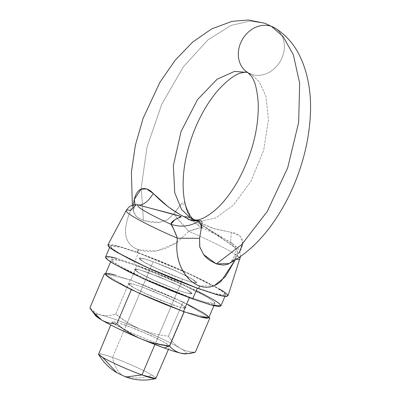 <?xml version="1.0" encoding="UTF-8"?>
<svg xmlns="http://www.w3.org/2000/svg" width="400" height="400" viewBox="0 0 400 400"><rect width="100%" height="100%" fill="white"/><g stroke="black" fill="none" stroke-linecap="round" stroke-linejoin="round"><path stroke-width="0.3" stroke-dasharray="2 1.5" d="M246.685 71.895A26.095 21.85 120.7 0 0 251.19 74.265L259.22 81.735L265.915 96.22L268.46 119.525L263.715 150.155L250.835 181.525L233.105 205.395L215.54 218L201.315 221.065L215.54 218L233.105 205.395L250.835 181.525L263.715 150.155L268.46 119.525L265.915 96.22L259.22 81.735L251.19 74.265A26.095 21.85 120.7 0 0 280.695 60.51A26.095 21.85 120.7 0 0 276.005 28.78A26.095 21.85 -59.3 0 1 280.695 60.51A26.095 21.85 -59.3 0 1 251.19 74.265L247.215 72.39L251.19 74.265M199.09 220.875L201.295 221.06L194.22 219.705M187.315 210.59L185.31 205.015C184.685 202.225 183.625 201.565 182.12 203.04C180.51 204.545 177.79 208.14 173.955 213.815L167.67 219.7L159.49 222.33C158.18 222.65 155.36 222.655 151.025 222.355L143.43 220.6L141.23 187.695L147.025 147.045L161.775 104.22L183.445 66.7L207.8 40.04L230.76 25.515L249.98 21.015L264.88 23.285L249.98 21.015L230.76 25.515L207.8 40.04L183.445 66.7L161.775 104.22L147.025 147.045L141.23 187.695L143.43 220.6L137.57 217.515C135.35 215.46 134.175 214.015 134.04 213.175L133.295 210.77L133.23 205.065L133.385 211.54L135.09 204.725L134.795 205.89L130.615 210.415C126.685 219.775 125.025 227.635 125.62 233.985C126.635 241.765 130.92 247.005 138.48 249.705C146.185 252.495 155.29 252.09 165.79 248.495L176.93 242.615M98.455 353.945L102.765 354.305L112.56 357.44C114.27 366.325 117.82 372.43 123.215 375.75C132.415 378.95 142.04 378.735 152.085 375.105L156.1 378.415M116.885 372.765L123.215 375.75C117.82 372.43 114.27 366.325 112.56 357.44C124.175 361.465 145.91 371.18 152.085 375.105C142.04 378.735 132.415 378.95 123.215 375.75L125.865 377M156.045 378.065A31.31 2.73 23 0 0 152.085 375.105A31.31 2.73 23 0 0 112.56 357.44L153.19 261.73A31.31 2.73 -157 0 1 196.67 282.355A31.31 2.73 -157 0 1 182.62 279.21L154.915 344.485L182.62 279.21L160.77 270.34L150.62 265.57L143.1 261.545L139.355 258.88L139.96 257.98L144.815 258.98L153.19 261.73L175.04 270.6L185.19 275.37L192.71 279.395L196.455 282.06L195.85 282.96L190.995 281.96L182.62 279.21A31.31 2.73 -157 0 1 139.14 258.585A31.31 2.73 -157 0 1 153.19 261.73L112.56 357.44A31.31 2.73 23 0 0 98.515 354.295M227.965 295.92L225.67 293.07L217.49 287.845L188.69 273.425L137.245 252.265L119.805 246.535C115.025 245.18 111.655 244.485 109.685 244.45L107.93 244.845M176.935 242.61L188.725 231.32A61.825 5.39 -157 0 1 240.015 258.725A61.825 5.39 23 0 0 188.725 231.32L199.99 227.79L202.53 228.05L201.555 225.74L197.99 222.54L234.99 247.32A53.185 4.635 23 0 0 229.65 241.795A53.185 4.635 23 0 0 202.53 228.05A53.185 4.635 -157 0 1 229.65 241.795A53.185 4.635 -157 0 1 234.99 247.32L236.825 249.665L237.72 252.81L237.065 256.53L235.035 260.17M229 263.61L234.325 259.295L239.295 252.615C242.805 246.735 243.615 242.005 241.72 238.42C239.685 234.855 236.235 232.84 231.37 232.365L212.485 228.245L195.62 220.86A26.095 21.85 120.7 0 0 193.575 219.415A26.095 21.85 -59.3 0 1 195.62 220.86L191.875 218.085M228 295.815L227.38 294.61M219.58 289.06L203.915 280.675L182.765 270.74L159.355 260.765L137.245 252.265L118.87 246.275L107.875 244.94M176.94 242.585L188.725 231.32C195.045 228.68 199.65 227.59 202.53 228.05L201.555 225.74M197.99 222.54L216.89 234.835L234.99 247.32C238.41 250.62 238.585 254.545 235.515 259.1L235.04 254.865L239.295 252.615L235.04 254.86L235.515 259.1M137.05 204.68L135.74 204.68L133.115 205.625L131.18 208L130.615 210.415C121.865 231.57 124.485 244.665 138.48 249.705L137.245 252.265M136.195 204.65L135.325 204.83L134.795 205.9L130.615 210.415A61.825 5.39 23 0 0 126.125 210.705M201.665 226.92L199.55 238.32M229.125 263.54L231.225 262.2M234.235 259.395L239.295 252.615M214.13 285.73L199.565 285.975M184.07 216.705L188.66 219.62M242.635 243.675L240.285 236.3L231.37 232.365L230.635 241.135L233.535 246.56L234.99 247.32L233.535 246.555L230.63 241.13L231.37 232.365L214.66 228.895L196.07 221.125L191.125 217.275M190.725 216.79L187.275 210.5L185.31 205.015L181.445 203.72L173.955 213.815L167.275 219.92L159.16 222.37L143.43 220.6L136.585 216.69L133.295 210.78L132.375 205.32M202.53 228.05A31.31 31.2 -125.2 0 1 185.31 205.015L193.105 221.005L202.53 228.05M201.79 226.005L198.26 222.705L220.52 237.45L233.535 246.555L235.76 249.335C236.315 250.05 236.075 251.895 235.04 254.865M138.48 249.705L156.465 250.985L176.93 242.585M188.725 231.32L177.27 218.385L173.955 213.815L177.265 218.38L188.725 231.32M142.42 287.095L126.17 325.38L117.3 322.49L112.065 321.88L116.985 325.72L130.81 332.655L155.605 342.855L171.855 304.57L147.065 294.37L133.235 287.435L128.315 283.6L133.555 284.205L142.42 287.095L167.215 297.295L181.04 304.23L185.96 308.07L180.725 307.46L171.855 304.57L155.605 342.855L133.755 333.985L116.085 325.195L112.34 322.53L112.94 321.63L117.8 322.63L136.785 329.46L158.175 339.015L165.695 343.04L169.435 345.705L168.835 346.605L161.42 344.835L169.71 346.35L164.79 342.515L150.965 335.58L126.17 325.38L142.42 287.095L153.035 291.175L174.425 300.735L181.945 304.755L185.69 307.42L185.085 308.32L180.23 307.32L161.245 300.49L139.855 290.935L132.335 286.91L128.59 284.245L129.195 283.345L134.05 284.345L142.42 287.095L133.555 284.205L128.315 283.6L133.235 287.435L147.065 294.37L171.855 304.57L177.95 290.215L153.155 280.015L139.33 273.08L134.41 269.24L139.645 269.85L148.515 272.74L142.42 287.095L148.515 272.74L173.31 282.94L187.135 289.875L192.055 293.71L186.82 293.105L177.95 290.215L171.855 304.57L180.725 307.46L185.96 308.07L181.04 304.23L167.215 297.295L142.42 287.095L153.035 291.175L174.425 300.735L181.945 304.755L185.69 307.42L185.085 308.32L180.23 307.32L171.855 304.57L150.005 295.705L139.855 290.935L132.335 286.91L128.59 284.245L129.195 283.345L134.05 284.345L142.42 287.095M181.865 310.895L133.5 290.61L181.865 310.895M130.205 289.035L105.525 274.375L130.205 289.035M186 353.835L186.55 353.27C186.455 352.39 184.325 350.715 180.165 348.245C184.83 350.865 189.89 352.175 195.34 352.175C189.89 352.175 184.83 350.865 180.165 348.245C175.645 345.41 171.735 341.395 168.435 336.195L182.96 301.975L130.23 279.855L182.96 301.975L168.435 336.195C158.725 335.18 149.36 332.845 140.345 329.2C131.435 325.32 123.22 320.285 115.705 314.08L130.23 279.855L105.48 273.97L130.23 279.855L115.705 314.08C110.39 315.67 105.51 316 101.07 315.07C96.735 313.91 93.005 311.535 89.885 307.94L95.005 312.42L97.905 314.005L101.02 315.055M182.96 301.975L208.93 317.395L182.96 301.975M208.805 317.695L185.115 312.065L208.805 317.695M185.775 353.865A49.575 4.32 23 0 0 180.165 348.245C176 345.775 170.365 342.835 163.25 339.435L140.345 329.2L117.585 320.28C110.57 317.755 105.065 316.02 101.07 315.07C97.075 314.12 95.13 314.085 95.225 314.965L95.425 315.445M161.375 344.82L155.605 342.855L161.38 344.82M140.345 329.2C149.36 332.845 158.725 335.18 168.435 336.195C171.735 341.395 175.645 345.41 180.165 348.245A49.575 4.32 23 0 0 140.345 329.2A49.575 4.32 23 0 0 101.07 315.07C105.51 316 110.39 315.67 115.705 314.08L127.475 322.51L133.755 326.105L140.24 329.155M101.07 315.07A49.575 4.32 23 0 0 95.51 315.555M208.78 317.755L206.915 315.345L199.965 310.875L175.195 298.455L130.77 280.175L136.865 265.82L181.285 284.1L206.055 296.52L213.01 300.99L214.875 303.395L205.49 302.31L189.6 297.135L189.34 297.745L189.6 297.135L145.18 278.855L120.41 266.43L113.455 261.965L111.595 259.555L120.975 260.645L136.865 265.82L130.77 280.175L114.88 275L105.5 273.915M208.815 317.67L208.29 316.595M188.11 304.61L169.92 296.065L149.785 287.485L130.77 280.175L115.77 275.25M136.865 265.82L121.865 260.895C117.76 259.73 114.855 259.13 113.165 259.1C111.47 259.07 111.11 259.61 112.085 260.715C113.06 261.82 115.295 263.415 118.79 265.49L132.265 272.7L150.455 281.245L170.585 289.825L189.6 297.135L204.6 302.06C208.71 303.225 211.61 303.82 213.305 303.855C215 303.885 215.36 303.345 214.385 302.24C213.41 301.13 211.17 299.54 207.675 297.465L194.2 290.255L176.015 281.71L155.88 273.13L136.865 265.82M177.95 290.215L156.1 281.345L138.43 272.555L134.685 269.89L135.285 268.99L140.145 269.99L159.13 276.815L180.52 286.375L188.04 290.4L191.78 293.065L191.18 293.965L186.32 292.965L177.95 290.215L182.62 279.21L157.83 269.005L144.005 262.075L139.085 258.235L144.32 258.845L153.19 261.73L148.515 272.74L139.645 269.85L134.41 269.24L139.33 273.08L153.155 280.015L177.95 290.215L186.82 293.105L192.055 293.71L187.135 289.875L173.31 282.94L148.515 272.74L153.19 261.73L177.98 271.935L191.805 278.865L196.73 282.705L191.49 282.095L182.62 279.21L177.95 290.215L156.1 281.345L145.95 276.575L138.43 272.555L134.685 269.89L135.285 268.99L140.145 269.99L159.13 276.815L180.52 286.375L188.04 290.4L191.78 293.065L191.18 293.965L186.32 292.965L177.95 290.215M138.47 252.99L188.06 273.395L215.71 287.265L223.47 292.255L225.55 294.94L215.08 293.725L197.34 287.95L197.235 288.195L197.34 287.95L147.75 267.545L120.1 253.675L112.34 248.685L110.26 246L120.73 247.215L138.47 252.99L133.8 264L138.47 252.99L121.725 247.495C117.14 246.195 113.905 245.525 112.015 245.49C110.12 245.455 109.72 246.06 110.81 247.295C111.895 248.53 114.39 250.305 118.295 252.625L133.335 260.67L153.64 270.21L176.115 279.79L197.34 287.95L214.085 293.445C218.67 294.745 221.905 295.415 223.8 295.45C225.69 295.485 226.09 294.88 225.005 293.645C223.915 292.41 221.42 290.635 217.515 288.315L202.475 280.27L182.17 270.73L159.695 261.15L138.47 252.99M220.88 305.945L218.795 303.26L211.035 298.27L183.385 284.405L133.8 264L116.06 258.22L105.59 257.01M153.19 261.73L175.04 270.6L185.19 275.37L192.71 279.395L196.455 282.06L195.85 282.96L190.995 281.96L182.62 279.21L160.77 270.34L150.62 265.57L143.1 261.545L139.355 258.88L139.96 257.98L144.815 258.98L153.19 261.73M197.805 291.275L177.5 281.735L155.025 272.16L133.8 264L117.055 258.5M220.92 305.85L220.33 304.655M168.4 349.435L184.345 311.88M184.375 311.8L169.71 346.35M240.47 256.555L240.41 253.97L239.745 251.45L238.37 248.91L234.365 244.945L198.26 222.7M112.065 321.88L110.755 324.97M229.07 263.57L230.42 262.265C230.645 262.445 232.185 259.98 235.04 254.86M187.45 210.925L187.275 210.5M213.925 305.63L214.875 303.395M110.645 261.79L111.595 259.555M225.55 294.94L224.93 296.405M110.26 246L109.635 247.47"/><path stroke-width="0.6" d="M214.13 285.73L225.37 276.72L235.035 260.17L221.095 281.26C214.3 287.105 207.125 288.675 199.565 285.975C191.855 283.185 185.63 276.81 180.88 266.855C177.145 258.64 175.985 249.085 177.4 238.195L172.58 226.55L170.9 224.265A53.185 4.635 -157 0 1 138.44 204.995A53.185 4.635 23 0 0 170.9 224.265L174.785 219.72L178.06 218.045C180.45 217.325 181.455 216.81 181.075 216.49L138.44 204.995C143.42 205.26 148.37 201.43 153.29 193.495L146.7 188.955L141.04 189.2L134.215 199.52L135.09 204.725L134.215 199.52L133.23 205.065L134.215 199.52C135.935 193.07 138.66 189.48 142.39 188.735C146.205 188.11 149.835 189.695 153.29 193.495L168.25 206.86C176.915 212.745 182.19 216.025 184.07 216.705A26.095 21.85 -59.3 0 1 190.25 217.83L194.22 219.705L190.25 217.83A26.095 21.85 120.7 0 0 184.07 216.705L191.625 220.74L199.35 220.845C201.385 220.3 202.265 221.4 201.985 224.135L199.55 238.32L199.725 246.835L203.555 254.455C204.235 255.615 206.23 257.545 209.55 260.255L216.34 263.895L241.69 244.63L267.245 211.465L287.655 167.94L298.66 122.375L299.66 83.19L293.29 54.595L283.01 36.435L271.5 26.41A26.095 21.85 120.7 0 0 242 40.165A26.095 21.85 120.7 0 0 246.685 71.895A26.095 21.85 -59.3 0 1 242 40.165A26.095 21.85 -59.3 0 1 271.5 26.41L264.88 23.285L271.5 26.41L283.01 36.435L293.29 54.595L299.66 83.19L298.66 122.375L287.655 167.94L267.245 211.465L241.69 244.63L216.34 263.895L223 265.09C226.24 264.745 228.24 264.25 229 263.61L229.125 263.54M251.19 74.265A26.095 21.85 -59.3 0 1 246.685 71.895M190.25 217.83L181.59 209.48L174.74 192.695L173.37 165.595L181.105 131.37L197.53 99.585L217.2 79.15L234.505 71.415L247.215 72.39L234.505 71.415L217.2 79.15L197.53 99.585L181.105 131.37L173.37 165.595L174.74 192.695L181.59 209.48L190.25 217.83A26.095 21.85 -59.3 0 1 193.575 219.415A26.095 21.85 120.7 0 0 190.25 217.83M168.4 349.435L155.78 378.625L141.995 374.92L125.865 377L116.885 372.765L102.475 357.255L98.53 354.32L110.755 324.97M98.515 354.295A31.31 2.73 23 0 0 102.475 357.255A31.31 2.73 23 0 0 141.995 374.92L154.915 344.485L141.995 374.92A31.31 2.73 23 0 0 153.765 378.495M107.93 244.845L108.43 246.33C109.565 247.615 112.16 249.465 116.23 251.88L131.895 260.265L153.045 270.2L176.455 280.175L198.565 288.675L199.565 285.975L198.565 288.675L217.145 294.72L224.565 296.36L227.965 295.92L240.47 256.555M137.245 252.265L138.48 249.705M236.48 259.255A61.825 5.39 23 0 0 240.015 258.725A61.825 5.39 -157 0 1 238.54 259.415M194.22 219.705L191.875 218.085L189.11 214.365L187.315 210.59C182.015 197.635 181.775 175.7 186.485 155.755C190.145 139.53 196.005 124.345 204.06 110.21C208.755 102.07 213.76 95.05 219.075 89.145C227.51 80.22 234.585 74.88 240.305 73.11C245.495 71.975 247.8 71.735 247.215 72.39L248.025 72.775L251.34 76.185C254.975 80.845 257.275 89.93 258.245 103.45C258.785 129.255 251.875 155.315 237.525 181.63C230.66 193.46 223.4 202.78 215.745 209.595C201.18 222.02 194.735 220.105 194.22 219.705L199.09 220.875M276.005 28.78A26.095 21.85 120.7 0 0 271.5 26.41A26.095 21.85 -59.3 0 1 276.005 28.78M126.125 210.705A61.825 5.39 23 0 0 177.4 238.195A61.825 5.39 -157 0 1 126.125 210.705A61.825 5.39 -157 0 1 130.615 210.415L136.195 204.65C131.095 205.395 129.57 205.655 126.17 210.565L107.875 244.94L109.91 247.69L117.9 252.855L146.705 267.325L198.565 288.675L216.01 294.405C220.785 295.76 224.155 296.455 226.125 296.49L228 295.815M227.38 294.61C226.25 293.325 223.65 291.475 219.58 289.06M199.565 285.975C186.255 281.445 173.8 262.33 177.4 238.195L199.55 238.32L177.4 238.195C174.98 231.65 172.815 227.01 170.9 224.265C171.35 220.455 178.33 218.305 181.045 216.47C169.41 212.86 151.495 208.695 138.44 204.995L135.74 204.68M188.66 219.62L199.35 220.845C190.495 226.44 181.01 227.58 170.9 224.265C181.01 227.58 190.495 226.44 199.35 220.845L201.665 226.92M199.55 238.32L199.845 247.27L203.755 254.71L216.34 263.895L229.085 263.565C245.76 254.565 260.51 240.885 273.315 222.535C283.67 207.73 292.07 191.31 298.515 173.27C304.97 155.07 308.84 136.92 310.115 118.82C311.945 93.85 308.085 72.07 298.53 53.485C292.785 42.665 284.83 34.135 274.67 27.9L264.88 23.285L248.595 20L231.955 21.345L211.565 28.95L192.7 42.03L175.22 60.16L159.95 82.25L143.125 118.27L135.335 145.37L131.38 172.43L132.375 205.32M231.225 262.2L234.235 259.395M184.07 216.705C173.355 211.31 163.095 203.575 153.29 193.495C148.37 201.43 143.42 205.26 138.44 204.995L137.05 204.68M239.295 252.615L242.635 243.675M191.125 217.275L190.725 216.79M155.78 378.625C145.495 380.99 135.525 380.445 125.865 377L141.995 374.92C130.38 370.895 108.645 361.18 102.475 357.255L116.885 372.765C109.235 368.19 103.115 362.045 98.53 354.32M95.425 315.445L101.615 319.99L92.11 311.1L89.885 307.94L104.41 273.715L105.525 274.375L104.41 273.715L89.885 307.94C93.185 313.14 97.095 317.155 101.615 319.99C106.28 322.61 111.34 323.92 116.79 323.915L131.32 289.695L133.5 290.61L131.32 289.695L116.79 323.915C124.3 330.12 132.515 335.16 141.43 339.035A49.575 4.32 23 0 0 164.19 347.955L169.52 346.035L155.23 343.535L148.26 341.57L141.43 339.035C150.44 342.675 159.805 345.01 169.52 346.035L184.045 311.81L181.865 310.895L184.045 311.81L169.52 346.035C172.635 349.63 176.365 352.005 180.705 353.165C185.145 354.09 190.02 353.76 195.34 352.175L209.865 317.95L195.34 352.175L187.7 353.62L184.11 353.665L180.705 353.165L186 353.835M131.32 289.695L130.205 289.035L131.32 289.695M104.41 273.715L105.48 273.97L104.41 273.715M208.93 317.395L209.865 317.95L208.805 317.695L209.865 317.95L208.93 317.395M185.115 312.065L184.045 311.81L185.115 312.065M95.51 315.555A49.575 4.32 23 0 0 101.615 319.99C105.775 322.46 111.415 325.4 118.525 328.8L141.43 339.035L164.19 347.955C171.205 350.48 176.71 352.215 180.705 353.165C176.365 352.005 172.635 349.63 169.52 346.035L164.19 347.955A49.575 4.32 23 0 0 180.705 353.165A49.575 4.32 23 0 0 185.775 353.865M141.43 339.035C132.515 335.16 124.3 330.12 116.79 323.915C111.34 323.92 106.28 322.61 101.615 319.99A49.575 4.32 23 0 0 141.43 339.035M110.645 261.79L105.5 273.915L107.365 276.32L114.315 280.79L139.085 293.21L183.505 311.49L189.34 297.745L183.505 311.49L199.4 316.665L208.78 317.755L213.925 305.63M115.77 275.25C111.665 274.085 108.765 273.49 107.07 273.455C105.375 273.425 105.015 273.965 105.99 275.07C106.965 276.18 109.2 277.77 112.695 279.845L126.17 287.055L144.36 295.6L164.495 304.18L183.505 311.49L198.51 316.415C202.615 317.58 205.515 318.18 207.21 318.21L208.815 317.67M208.29 316.595C207.315 315.49 205.08 313.895 201.58 311.82L188.11 304.61M109.635 247.47L105.59 257.01L107.67 259.695L115.43 264.685L143.08 278.55L192.665 298.955L197.235 288.195L192.665 298.955L210.405 304.73L220.88 305.945L224.93 296.405M117.055 258.5C112.47 257.2 109.23 256.535 107.34 256.5C105.45 256.465 105.045 257.065 106.135 258.3C107.225 259.535 109.72 261.315 113.625 263.63L128.665 271.675L148.965 281.215L171.44 290.795L192.665 298.955L209.41 304.455C213.995 305.755 217.235 306.42 219.125 306.455L220.92 305.85M220.33 304.655C219.24 303.415 216.745 301.64 212.845 299.325L197.805 291.275M192.205 218.415C192.495 218.8 189.505 215.82 187.275 210.5M125.865 377L116.885 372.765M188.785 353.515L185.74 353.865M95.525 315.57L92.265 311.305"/></g></svg>
